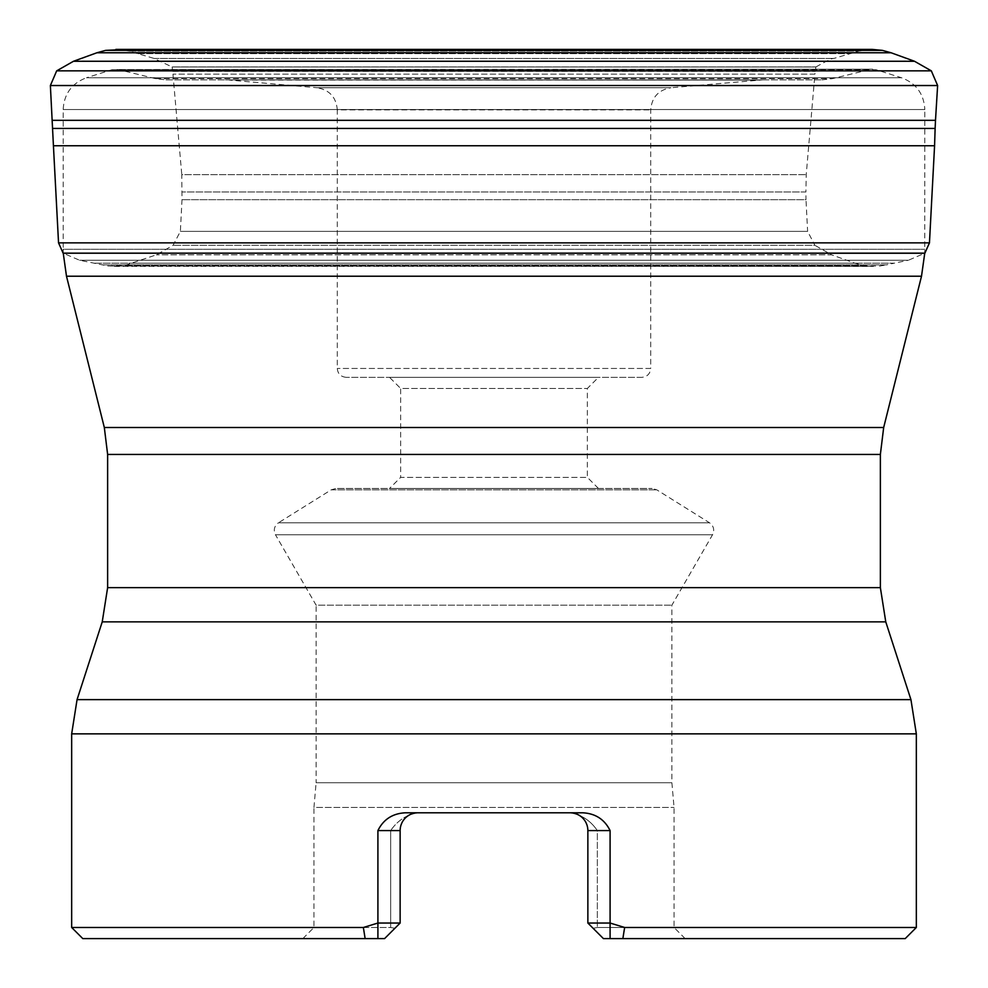 <?xml version="1.0" encoding="UTF-8"?>
<svg xmlns="http://www.w3.org/2000/svg" width="988" height="988" viewBox="0 0 988 988"><rect width="100%" height="100%" fill="white"/><g stroke="black" fill="none" stroke-linecap="round" stroke-linejoin="round"><path stroke-width="0.74" stroke-dasharray="4.94 3.71" d="M120.882 49.635L867.118 49.635L120.882 49.635L129.156 51.117L154.091 58.428L171.974 66.912L816.026 66.912L171.974 66.912M172.097 66.999L815.903 66.999L172.097 66.999L172.604 70.63L815.396 70.63L172.604 70.63M172.702 71.346L815.298 71.346L172.702 71.346L181.78 174.654L806.22 174.654L181.78 174.654L182.014 199.7L180.372 231.377L173.073 245.32L156.4 254.818L124.537 265.488L108.248 266.031L79.633 260.264L63.244 253.224L924.756 253.224L908.367 260.264L79.633 260.264L908.367 260.264L894.239 263.178L93.761 263.178L894.239 263.178L886.434 264.87L101.566 264.87L886.434 264.87L879.752 266.031L108.248 266.031L873.417 266.414L863.463 265.488L124.537 265.488L863.463 265.488L854.842 263.166L133.158 263.166L854.842 263.166L831.6 254.818L156.4 254.818L831.6 254.818L814.927 245.32L173.073 245.32L814.927 245.32L807.628 231.377L180.372 231.377L807.628 231.377L805.986 199.7L182.014 199.7L805.986 199.7L805.912 191.968L182.088 191.968L805.912 191.968L806.22 174.654L814.927 74.137L173.073 74.137L814.927 74.137L815.903 66.999M924.879 253.15L63.121 253.15M934.574 145.742L53.426 145.742M905.218 938.6L603.421 938.6L685.141 938.575L603.396 938.575L587.86 923.039L593.121 928.3L597.332 927.485L674.051 927.485L597.332 927.485L593.121 928.3L587.86 923.039L587.86 830.575A17.784 17.784 0 0 0 570.076 812.791L582.624 812.791C595.381 813.445 604.533 819.373 610.09 830.575L610.09 938.6M916.333 927.485L624.638 927.485L610.09 923.039L587.86 923.039M71.667 927.485L363.362 927.485L377.91 923.039L377.91 830.575C383.48 819.361 392.631 813.433 405.376 812.791L570.076 812.791A17.784 17.784 0 0 1 587.86 830.575A17.784 17.784 0 0 0 570.076 812.791A17.784 17.784 0 0 1 587.86 830.575A17.784 17.784 0 0 0 570.076 812.791L570.15 812.791C581.426 814.655 590.491 820.583 597.332 830.575C590.478 820.571 581.426 814.643 570.15 812.791M82.782 938.6L365.14 938.6L363.362 927.485M622.86 938.6L624.638 927.485M377.91 938.6L377.91 923.039L400.14 923.039L400.14 830.575L400.14 923.039L384.579 938.6L394.879 928.3L390.668 927.485L313.949 927.485L390.668 927.485L394.879 928.3L384.604 938.575L302.859 938.575L365.14 938.6M641.817 377.342L346.183 377.342L641.817 377.342C647.214 376.811 650.178 373.847 650.709 368.45L337.291 368.45L650.709 368.45L650.709 109.878C651.771 97.269 658.539 89.883 671 87.734L317 87.734L229.34 80.065L758.66 80.065L225.462 79.892L762.538 79.892L225.462 79.892M166.033 79.892L821.967 79.892L166.033 79.892L155.548 78.632L117.93 69.506L111.953 69.716L86.475 77.756L901.525 77.756C916.185 83.301 923.953 93.897 924.817 109.545L63.183 109.545L924.817 109.545L924.756 253.15M417.85 812.791C406.574 814.655 397.509 820.583 390.668 830.575C397.522 820.571 406.574 814.643 417.85 812.791A17.784 17.784 0 0 1 417.924 812.791L405.376 812.791L417.924 812.791A17.784 17.784 0 0 0 400.14 830.575A17.784 17.784 0 0 1 417.924 812.791A17.784 17.784 0 0 0 400.14 830.575A17.784 17.784 0 0 1 417.924 812.791M302.859 938.6L313.949 927.485L313.949 807.455L674.051 807.455L313.949 807.455L316.111 782.743L671.889 782.743L316.111 782.743L316.111 605.175L671.889 605.175L316.111 605.175L275.479 534.792L712.521 534.792L275.479 534.792C273.268 529.988 274.256 525.999 278.455 522.8L709.545 522.8L278.455 522.8L331.227 489.826L335.932 488.48L652.068 488.48L335.932 488.48M389.531 488.48L598.469 488.48L389.531 488.48L400.646 477.365L587.354 477.365L400.646 477.365L400.646 388.457L587.354 388.457L400.646 388.457L389.531 377.342L598.469 377.342L389.531 377.342M400.14 923.039L400.14 830.575L390.668 830.575L390.668 927.485L390.668 830.575L400.14 830.575L377.91 830.575M598.469 488.48L587.354 477.365L587.354 388.457L598.469 377.342M129.156 51.117L858.844 51.117L129.156 51.117M122.154 49.758L865.846 49.758L122.154 49.758M137.962 53.648L850.038 53.648L137.962 53.648M154.091 58.428L833.909 58.428L154.091 58.428M929.461 242.863L58.539 242.863M935.13 128.44L52.87 128.44M935.5 120.326L52.5 120.326M937.624 85.536L50.376 85.536M931.314 70.84L56.687 70.84M914.505 61.268L73.495 61.268M96.935 52.759L891.065 52.759M882.383 50.376L105.617 50.376M71.667 733.862L916.333 733.862M346.183 377.342C340.736 376.761 337.773 373.797 337.291 368.45L337.291 109.878L650.709 109.878L337.291 109.878C336.229 97.269 329.461 89.883 317 87.734L671 87.734L762.538 79.892M155.548 78.632L832.452 78.632L155.548 78.632M821.967 79.892L832.452 78.632L870.07 69.506L117.93 69.506L872.7 69.197L111.953 69.716L876.047 69.716L901.525 77.756L86.475 77.756C71.815 83.301 64.047 93.897 63.183 109.545L63.183 249.26L924.817 249.26L63.183 249.26L63.244 253.15M883.68 427.495L104.32 427.495M66.492 276.22L921.508 276.22M880.37 587.638L107.63 587.638M107.63 454.443L880.37 454.443M102.233 621.86L885.767 621.86M910.936 699.628L77.064 699.628M610.09 830.575L587.86 830.575L597.332 830.575L597.332 927.485L597.332 830.575L587.86 830.575A17.784 17.784 0 0 0 570.076 812.791M331.227 489.826L656.773 489.826L331.227 489.826M816.026 66.912C826.672 60.861 832.637 58.033 833.909 58.428L858.844 51.117L872.132 49.4M114.583 266.414L873.417 266.414L114.583 266.414M685.141 938.6L674.051 927.485L674.051 807.455L671.889 782.743L671.889 605.175L712.521 534.792C714.732 529.988 713.744 525.999 709.545 522.8L656.773 489.826L652.068 488.48"/><path stroke-width="1.48" d="M63.244 253.224L924.743 253.237M58.539 242.863L63.121 253.15L924.879 253.15L929.461 242.863L58.539 242.863L53.426 145.742L934.574 145.742L929.461 242.863M53.426 145.742L50.376 85.536L56.687 70.84L73.495 61.268L96.935 52.759L105.617 50.376L120.882 49.635M363.362 927.485L365.14 938.6L82.782 938.6L71.667 927.485L363.362 927.485L377.91 923.039L400.14 923.039L400.14 830.575L377.91 830.575C383.468 819.373 392.619 813.445 405.376 812.791L582.624 812.791C595.369 813.433 604.52 819.361 610.09 830.575L610.09 923.039L624.638 927.485L916.333 927.485L905.218 938.6L603.421 938.6L587.86 923.039L587.86 830.575A17.784 17.784 0 0 0 570.076 812.791L570.15 812.791M377.91 830.575L377.91 938.6L384.579 938.6L400.14 923.039M624.638 927.485L622.86 938.6M365.14 938.6L377.91 938.6M102.233 621.86L77.064 699.628L910.936 699.628L885.767 621.86L102.233 621.86L107.63 587.638L107.63 454.443L104.32 427.495L66.492 276.22L63.244 253.15M417.85 812.791L417.85 812.791A17.784 17.784 0 0 0 400.14 830.575A17.784 17.784 0 0 1 417.924 812.791M610.09 938.6L610.09 923.039L587.86 923.039M910.936 699.628L916.333 733.862L71.667 733.862L71.667 927.485M924.756 253.15L921.508 276.22L66.492 276.22M52.87 128.44L935.13 128.44L934.574 145.742M52.5 120.326L935.5 120.326L935.13 128.44M50.376 85.536L937.624 85.536L935.5 120.326M56.687 70.84L931.314 70.84L937.624 85.536M73.495 61.268L914.505 61.268L931.314 70.84M105.617 50.376L882.383 50.376L891.065 52.759L96.935 52.759M104.32 427.495L883.68 427.495L921.508 276.22M107.63 587.638L880.37 587.638L880.37 454.443L107.63 454.443M610.09 830.575L587.86 830.575M891.065 52.759L914.505 61.268M872.132 49.4L115.868 49.4L872.132 49.4L882.383 50.376M916.333 927.485L916.333 733.862M77.064 699.628L71.667 733.862M885.767 621.86L880.37 587.638M880.37 454.443L883.68 427.495"/></g></svg>
